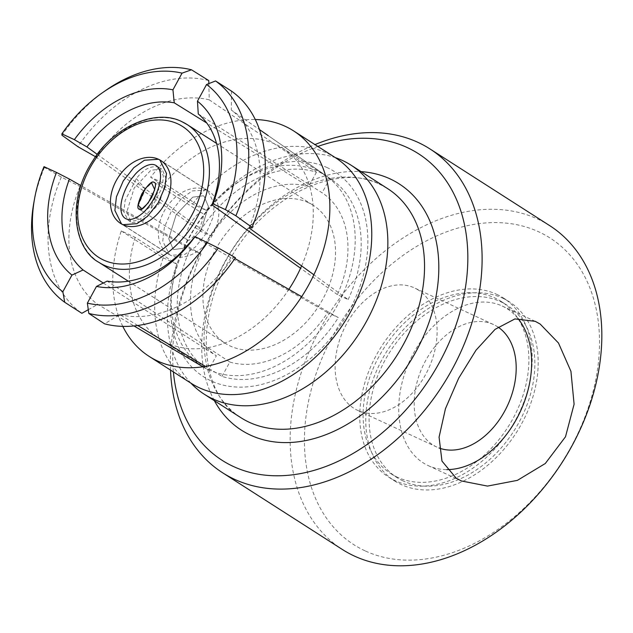 <?xml version="1.0" encoding="UTF-8"?>
<svg xmlns="http://www.w3.org/2000/svg" width="633" height="633" viewBox="0 0 633 633"><rect width="100%" height="100%" fill="white"/><g stroke="black" fill="none" stroke-linecap="round" stroke-linejoin="round"><path stroke-width="0.47" stroke-dasharray="3.17 2.37" d="M151.516 205.282L158.717 190.509L158.369 182.755L152.6 182.082L145.622 188.753L137.899 206.453L144.031 212.261L151.516 205.282L151.058 209.214L162.285 187.249L163.385 175.847L159.065 167.405L158.218 166.938C150.401 165.672 143.113 169.557 136.356 178.585L125.112 200.534L123.902 211.873L128.072 220.221L128.918 220.688C136.855 222.017 144.237 218.195 151.058 209.214M173.925 249.521L184.409 248.144L201.025 230.539L208.431 206.556L204.079 196.23L203.233 195.771L192.749 197.148L176.132 214.745L168.726 238.728L173.086 249.054L173.925 249.521L173.086 249.054L168.726 238.728L176.132 214.745L192.749 197.148L203.233 195.771L204.079 196.23L208.431 206.556L201.025 230.539L184.409 248.144L173.925 249.521M206.405 189.947L192.321 190.921L181.679 198.358L171.163 211.604L164.327 227.492L162.776 241.141L169.391 254.593L170.752 255.344L184.836 254.371L195.486 246.925L206.002 233.68L212.838 217.792L214.381 204.143L207.766 190.691L206.405 189.947A37.331 26.831 -57.4 0 0 165.023 209.729A37.331 26.831 -57.4 0 0 168.449 254.078A37.331 26.831 -57.4 0 0 170.752 255.344A37.331 26.831 -57.4 0 0 212.134 235.563A37.331 26.831 -57.4 0 0 208.716 191.213A37.331 26.831 -57.4 0 0 206.405 189.947M122.802 326.375A133.895 96.256 -57.4 0 1 121.283 230.942L135.122 237.351L177.026 264.19A113.442 81.554 -57.4 0 0 202.046 365.993A113.442 81.554 -57.4 0 0 209.056 369.838A113.442 81.554 -57.4 0 0 334.817 309.727A113.442 81.554 -57.4 0 0 324.428 174.937A113.442 81.554 -57.4 0 0 317.41 171.092A113.442 81.554 -57.4 0 0 206.326 210.441L192.487 204.032L150.591 177.193A133.895 96.256 -57.4 0 1 255.305 119.526M164.635 341.757A113.442 81.554 -57.4 0 0 167.152 342.991A113.442 81.554 -57.4 0 0 288.877 289.344M301.609 265.915A113.442 81.554 -57.4 0 0 282.524 148.098A113.442 81.554 -57.4 0 0 275.513 144.253A113.442 81.554 -57.4 0 0 164.422 183.602L150.591 177.193M135.122 237.351A113.442 81.554 -57.4 0 0 160.141 339.146L202.046 365.993M335.458 157.72A133.895 96.256 -57.4 0 0 327.182 153.178A133.895 96.256 -57.4 0 0 192.487 204.032M121.283 230.942L163.187 257.781A133.895 96.256 -57.4 0 0 191.008 383.21M163.187 257.781L177.026 264.19M206.326 210.441L164.422 183.602M397.144 477.116A102.269 73.523 122.6 0 1 390.822 473.65A102.269 73.523 122.6 0 1 381.454 352.138A102.269 73.523 122.6 0 1 494.832 297.953A102.269 73.523 122.6 0 1 501.154 301.419A102.269 73.523 122.6 0 1 510.522 422.923A102.269 73.523 122.6 0 1 397.144 477.116M403.134 480.953A102.269 73.523 122.6 0 1 396.812 477.48A102.269 73.523 122.6 0 1 387.436 355.975A102.269 73.523 122.6 0 1 500.814 301.783A102.269 73.523 122.6 0 1 507.136 305.248A102.269 73.523 122.6 0 1 516.504 426.761A102.269 73.523 122.6 0 1 403.134 480.953M502.768 298.198A106.36 76.458 122.6 0 1 509.343 301.806A106.36 76.458 122.6 0 1 519.092 428.177A106.36 76.458 122.6 0 1 401.18 484.53A106.36 76.458 122.6 0 1 394.604 480.93A106.36 76.458 122.6 0 1 384.856 354.559A106.36 76.458 122.6 0 1 502.768 298.198M496.778 294.369A106.36 76.458 122.6 0 1 503.354 297.969A106.36 76.458 122.6 0 1 513.102 424.339A106.36 76.458 122.6 0 1 395.19 480.7A106.36 76.458 122.6 0 1 388.615 477.092A106.36 76.458 122.6 0 1 378.866 350.729A106.36 76.458 122.6 0 1 496.778 294.369M317.845 146.437A182.043 130.865 -57.4 0 0 173.395 371.927M170.514 370.083A192.266 138.216 122.6 0 1 314.965 144.585M418.358 290.064A67.502 46.692 114.9 0 0 414.496 287.944A67.502 46.692 114.9 0 0 345.143 326.691A67.502 46.692 114.9 0 0 353.887 408.309A67.502 46.692 114.9 0 0 357.756 410.429A67.502 46.692 114.9 0 0 427.109 371.682A67.502 46.692 114.9 0 0 418.358 290.064M498.005 327.063A67.502 46.692 114.9 0 0 497.427 326.691A67.502 46.692 114.9 0 0 493.566 324.571A67.502 46.692 114.9 0 0 424.205 363.318A67.502 46.692 114.9 0 0 432.956 444.936A67.502 46.692 114.9 0 0 436.825 447.056A67.502 46.692 114.9 0 0 439.025 447.982M517.913 318.423A87.955 60.847 114.9 0 0 507.199 308.769A87.955 60.847 114.9 0 0 502.159 306.008A87.955 60.847 114.9 0 0 411.79 356.506A87.955 60.847 114.9 0 0 423.192 462.858A87.955 60.847 114.9 0 0 428.225 465.619A87.955 60.847 114.9 0 0 446.795 469.615M365.035 550.821A182.043 130.865 122.6 0 1 332.697 336.115A182.043 130.865 122.6 0 1 538.912 231.907A182.043 130.865 122.6 0 1 571.243 446.621A182.043 130.865 122.6 0 1 365.035 550.821M549.697 225.633A192.266 138.216 -57.4 0 0 537.813 219.121A192.266 138.216 -57.4 0 0 324.658 320.994A192.266 138.216 -57.4 0 0 342.279 549.428M327.34 167.698A121.702 87.489 -57.4 0 0 189.481 237.359A121.702 87.489 -57.4 0 0 211.098 380.9A121.702 87.489 -57.4 0 0 348.957 311.238A121.702 87.489 -57.4 0 0 327.34 167.698M190.889 383.139A136.016 97.783 122.6 0 1 195.265 226.923A136.016 97.783 122.6 0 1 335.34 157.641M187.241 239.915C189.038 241.703 193.049 237.953 199.26 228.648C203.652 218.504 204.53 213.305 201.895 213.044C200.091 211.248 196.088 215.006 189.876 224.304C185.485 234.447 184.607 239.654 187.241 239.915L139.141 209.127M154.215 182.478L201.895 213.044M132.028 222.674L142.504 221.297L159.12 203.699L166.526 179.709L162.175 169.391L161.328 168.924L150.852 170.301L134.228 187.906L126.822 211.889L131.181 222.215L132.028 222.674M308.295 202.631A81.815 58.814 -57.4 0 0 217.594 245.984A81.815 58.814 -57.4 0 0 225.087 343.189A81.815 58.814 -57.4 0 0 230.151 345.966A81.815 58.814 -57.4 0 0 320.852 302.614A81.815 58.814 -57.4 0 0 313.351 205.409A81.815 58.814 -57.4 0 0 308.295 202.631M202.845 366.776L208.526 370.139A113.442 81.554 -57.4 0 1 190.288 249.022L79.98 186.545L61.346 177.066L44.429 167.436L44.009 166.645M44.429 167.436A133.974 96.311 -57.4 0 0 33.778 203.066M106.075 90.21A133.974 96.311 -57.4 0 0 61.971 135.248M61.346 177.066A133.974 96.311 -57.4 0 0 81.863 313.303M208.755 80.573A133.974 96.311 -57.4 0 0 77.906 146.69M79.98 186.545A117.96 84.798 -57.4 0 0 97.719 304.378L133.982 325.94M88.288 309.695L97.719 304.378M95.559 156.755L200.107 230.998L210.836 235.967A97.158 69.844 -57.4 0 1 308.619 186.553L206.777 123.024M200.107 230.998A113.442 81.554 -57.4 0 1 316.437 172.216L209.238 99.848L208.827 83.603M209.238 99.848A117.96 84.798 -57.4 0 0 96.066 157.039M235.429 257.71L232.968 257.417L234.883 258.509M137.749 325.489L119.795 314.609L104.58 323.827M119.795 314.609A117.96 84.798 -57.4 0 0 232.968 257.417M249.054 227.912A117.96 84.798 -57.4 0 0 231.306 110.079L259.49 129.583M231.472 91.097L231.306 110.079M301.664 296.655L338.331 317.6A113.442 81.554 -57.4 0 1 222.001 376.382L205.401 366.372M198.271 113.956L322.102 192.796A97.158 69.844 -57.4 0 1 337.429 294.614L348.158 299.583L313.881 274.785M348.158 299.583A113.442 81.554 -57.4 0 0 332.183 179.954A113.442 81.554 -57.4 0 0 329.912 178.459L322.102 192.796M332.183 179.954L268.194 135.612L329.912 178.459M103.29 283.03L216.344 355.801L208.526 370.139M316.437 172.216L308.619 186.553M222.001 376.382L229.819 362.044L107.143 281.107M190.288 249.022L201.009 253.983A97.158 69.844 -57.4 0 0 216.344 355.801M229.819 362.044A97.158 69.844 -57.4 0 0 327.609 312.631L338.331 317.6M337.429 294.614L300.572 268.234M194.45 236.987L327.609 312.631M201.009 253.983L80.874 185.596M97.284 154.389L210.836 235.967M136.356 178.585L145.115 188.697M387.657 188.634A136.016 97.783 -57.4 0 0 379.254 184.029A136.016 97.783 -57.4 0 0 228.458 256.104A136.016 97.783 -57.4 0 0 240.92 417.701C202.022 397.144 190.937 318.684 233.435 253.461C271.391 190.478 343.118 163.781 379.84 184.345L387.657 188.634M98.954 262.394A81.815 58.814 122.6 0 1 91.461 165.189A81.815 58.814 122.6 0 1 182.162 121.837M214.381 400.705A146.247 105.133 122.6 0 1 231.749 250.296A146.247 105.133 122.6 0 1 361.119 171.638M151.437 182.652L152.6 182.082M159.065 167.397L162.175 169.391M169.391 254.593L121.504 223.916M207.766 190.691L162.206 161.502M128.072 220.221L131.181 222.215M138.018 205.045L137.907 206.453M282.524 148.098L324.428 174.937M390.822 473.65L396.812 477.48M503.354 297.969L509.343 301.806M493.566 324.571L414.496 287.944M535.249 321.335L502.159 306.008M208.716 191.213L160.829 160.537M128.277 281.179L225.087 343.189M216.541 143.39L313.351 205.409M168.449 254.078L120.555 223.402M461.315 480.945L428.225 465.619M436.825 447.056L357.756 410.429M388.615 477.092L394.604 480.93M501.154 301.419L507.136 305.248"/><path stroke-width="0.95" d="M148.241 202.908L154.768 189.686L151.437 182.652L145.115 188.697L138.018 205.045L141.934 208.937L148.241 202.908M133.595 176.338C127.882 182.359 117.145 202.821 122.145 214.698C127.652 225.949 142.647 214.872 147.79 207.592C153.495 201.571 164.24 181.117 159.239 169.24C153.732 157.981 138.73 169.058 133.595 176.338M158.519 159.271L144.435 160.244L133.785 167.682L123.269 180.927L116.432 196.816L114.889 210.465L121.504 223.916L122.865 224.668L136.95 223.694L147.6 216.249L158.108 203.003L164.944 187.115L166.495 173.466L159.88 160.014L158.519 159.271A37.331 26.831 -57.4 0 0 117.137 179.052A37.331 26.831 -57.4 0 0 120.555 223.402A37.331 26.831 -57.4 0 0 122.865 224.668A37.331 26.831 -57.4 0 0 164.248 204.886A37.331 26.831 -57.4 0 0 160.829 160.537A37.331 26.831 -57.4 0 0 158.519 159.271M288.877 289.344A113.442 81.554 -57.4 0 0 301.609 265.915M160.141 339.146A113.442 81.554 -57.4 0 0 164.635 341.757M122.802 326.375A133.895 96.256 -57.4 0 0 149.111 356.371A133.895 96.256 -57.4 0 0 157.388 360.913A133.895 96.256 -57.4 0 0 305.826 289.961A133.895 96.256 -57.4 0 0 293.554 130.873A133.895 96.256 -57.4 0 0 285.277 126.339A133.895 96.256 -57.4 0 0 255.305 119.526M149.111 356.371L191.008 383.21A133.895 96.256 -57.4 0 0 199.284 387.752A133.895 96.256 -57.4 0 0 347.731 316.801A133.895 96.256 -57.4 0 0 335.458 157.72L293.554 130.873M173.395 371.927A182.043 130.865 -57.4 0 0 233.34 466.466A182.043 130.865 -57.4 0 0 439.547 362.258A182.043 130.865 -57.4 0 0 407.217 147.544A182.043 130.865 -57.4 0 0 317.845 146.437M314.965 144.585A192.266 138.216 122.6 0 1 418.089 142.425A192.266 138.216 122.6 0 1 429.973 148.945A192.266 138.216 122.6 0 1 447.586 377.379A192.266 138.216 122.6 0 1 234.439 479.252A192.266 138.216 122.6 0 1 222.555 472.74A192.266 138.216 122.6 0 1 170.514 370.083M456.14 478.121L441.969 461.085L439.073 437.174L445.466 408.665L458.664 378.225L475.992 350.223L495.061 329.366L514.922 318.921L535.249 321.335L540.147 324.041L558.472 343.007L570.934 371.31L574.099 404.21L565.498 436.778L545.29 463.514L517.414 480.352L487.505 486.089L461.315 480.938L456.14 478.121M222.555 472.74L342.279 549.428A192.266 138.216 -57.4 0 0 354.163 555.948A192.266 138.216 -57.4 0 0 567.31 454.067A192.266 138.216 -57.4 0 0 549.697 225.633L429.973 148.945M335.34 157.641A136.016 97.783 122.6 0 1 342.564 160.521A136.016 97.783 122.6 0 1 350.967 165.134A136.016 97.783 122.6 0 1 363.429 326.739A136.016 97.783 122.6 0 1 212.641 398.814A136.016 97.783 122.6 0 1 204.23 394.201A136.016 97.783 122.6 0 1 190.889 383.139M139.347 209.238C141.151 211.026 145.155 207.276 151.366 197.971C155.758 187.827 156.636 182.628 154.001 182.367C152.205 180.571 148.193 184.33 141.99 193.627C137.598 203.771 136.72 208.977 139.347 209.238L139.141 209.127M71.948 275.078A107.381 77.194 122.6 0 1 56.487 172.429L69.424 179.068A97.158 69.844 -57.4 0 0 83.113 269.974L71.948 275.078L62.849 291.758L64.732 302.289L81.863 313.303L88.288 309.695M62.849 291.758A126.181 90.709 -57.4 0 1 34.522 198.912A126.181 90.709 -57.4 0 1 44.009 166.645L56.487 172.429M74.362 139.648A107.381 77.194 122.6 0 1 172.944 89.831L174.241 102.823A97.158 69.844 -57.4 0 0 86.935 146.943L74.362 139.648L61.876 133.864L61.971 135.248L77.906 146.69L96.066 157.039M208.827 83.603L208.755 80.573L191.49 69.796L182.043 73.143L172.944 89.831M182.043 73.143A126.181 90.709 -57.4 0 0 102.609 92.616A126.181 90.709 -57.4 0 0 61.876 133.864M195.051 236.615L218.33 247.994L235.429 257.71A133.974 96.311 -57.4 0 1 104.58 323.827L88.81 313.438L87.37 303.12L96.469 286.433L107.143 281.107A97.158 69.844 -57.4 0 0 194.45 236.987L195.051 236.615A107.381 77.194 122.6 0 1 96.469 286.433M87.37 303.12A126.181 90.709 -57.4 0 0 207.529 242.399M197.464 101.185L206.564 84.505L215.568 80.953L231.472 91.097A133.974 96.311 -57.4 0 1 251.989 227.334L235.872 215.806L225.403 209.618L212.925 203.834L211.96 204.863A97.158 69.844 -57.4 0 0 198.271 113.956L197.464 101.185A107.381 77.194 122.6 0 1 212.925 203.834M225.403 209.618A126.181 90.709 -57.4 0 0 206.564 84.505M34.522 198.912L33.778 203.066A133.974 96.311 -57.4 0 0 64.732 302.289M191.49 69.796A133.974 96.311 -57.4 0 0 106.075 90.21L102.609 92.616M88.81 313.438A133.974 96.311 -57.4 0 0 218.33 247.994M235.872 215.806A133.974 96.311 -57.4 0 0 215.568 80.953M313.881 274.785L249.054 227.912L251.989 227.334M133.982 325.94L202.845 366.776M234.883 258.509L301.664 296.655M205.401 366.372L137.749 325.489M259.49 129.583L268.194 135.612M83.113 269.974L103.29 283.03M206.777 123.024L174.241 102.823M300.572 268.234L211.96 204.863M80.874 185.596L69.424 179.068M86.935 146.943L97.284 154.389M446.795 469.615A87.955 60.847 114.9 0 0 520.089 412.059A87.955 60.847 114.9 0 0 517.913 318.423M439.025 447.982A67.502 46.692 114.9 0 0 506.724 407.201A67.502 46.692 114.9 0 0 498.005 327.063M361.119 171.638A146.247 105.133 122.6 0 1 390.118 178.902A146.247 105.133 122.6 0 1 416.095 351.394A146.247 105.133 122.6 0 1 250.431 435.108A146.247 105.133 122.6 0 1 214.381 400.705M204.23 394.201L240.92 417.701A136.016 97.783 -57.4 0 0 249.331 422.314A136.016 97.783 -57.4 0 0 400.119 350.239A136.016 97.783 -57.4 0 0 387.657 188.634L350.967 165.134M104.01 265.164A81.815 58.814 122.6 0 1 98.954 262.394C74.006 249.078 66.109 200.827 92.853 160.75C113.078 127.209 155.489 108.045 181.924 121.702L187.218 124.606A81.815 58.814 122.6 0 1 194.711 221.811A81.815 58.814 122.6 0 1 104.01 265.164M177.81 123.886A77.724 55.878 -57.4 0 0 89.767 168.378A77.724 55.878 -57.4 0 0 103.575 260.052A77.724 55.878 -57.4 0 0 191.617 215.56A77.724 55.878 -57.4 0 0 177.81 123.886M182.162 121.837A81.815 58.814 122.6 0 1 187.218 124.606L216.541 143.39M122.011 224.248L121.504 223.916M162.206 161.502L159.88 160.014M98.954 262.394L128.277 281.179"/></g></svg>
